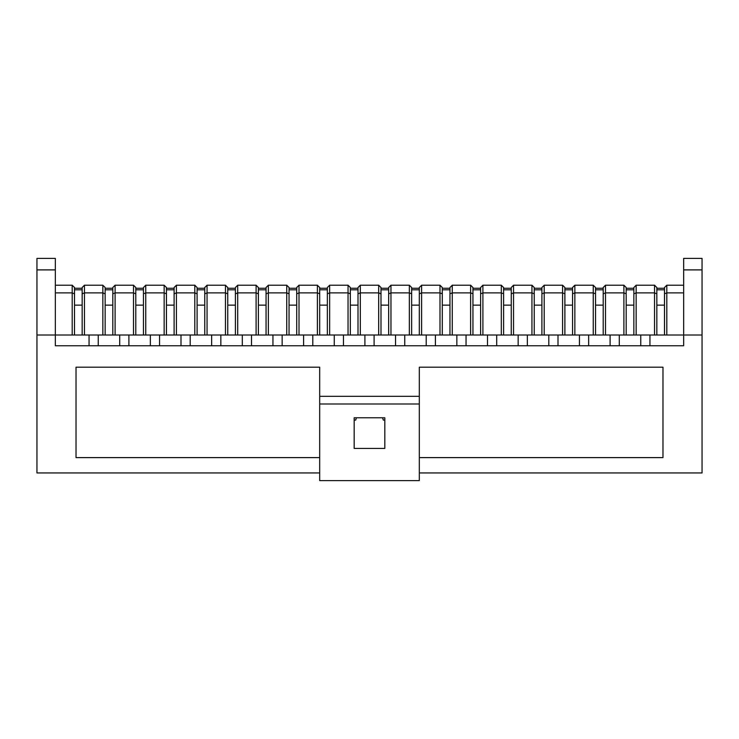 <?xml version="1.0" encoding="UTF-8"?>
<svg xmlns="http://www.w3.org/2000/svg" width="739" height="739" viewBox="0 0 739 739"><rect width="100%" height="100%" fill="white"/><g stroke="black" fill="none" stroke-linecap="round" stroke-linejoin="round"><path stroke-width="1.11" d="M656.842 335.016L656.842 289.808L664.5 289.808L664.5 335.016M656.842 288.275L664.5 288.275M656.842 289.808L664.5 289.808M626.192 335.016L626.192 289.808L633.859 289.808L633.859 335.016M626.192 288.275L633.859 288.275M626.192 289.808L633.859 289.808M595.542 335.016L595.542 289.808L603.209 289.808L603.209 335.016M595.542 288.275L603.209 288.275M595.542 289.808L603.209 289.808M564.892 335.016L564.892 289.808L572.559 289.808L572.559 335.016M564.892 288.275L572.559 288.275M564.892 289.808L572.559 289.808M534.242 335.016L534.242 289.808L541.909 289.808L541.909 335.016M534.242 288.275L541.909 288.275M534.242 289.808L541.909 289.808M503.592 335.016L503.592 289.808L511.259 289.808L511.259 335.016M503.592 288.275L511.259 288.275M503.592 289.808L511.259 289.808M472.942 335.016L472.942 289.808L480.609 289.808L480.609 335.016M472.942 288.275L480.609 288.275M472.942 289.808L480.609 289.808M442.291 335.016L442.291 289.808L449.959 289.808L449.959 335.016M442.291 288.275L449.959 288.275M442.291 289.808L449.959 289.808M411.641 335.016L411.641 289.808L419.309 289.808L419.309 335.016M411.641 288.275L419.309 288.275M411.641 289.808L419.309 289.808M380.991 335.016L380.991 289.808L388.659 289.808L388.659 335.016M384.825 420.075L383.292 420.075L382.599 417.775M380.991 288.275L388.659 288.275M380.991 289.808L388.659 289.808M350.341 335.016L350.341 289.808L358.009 289.808L358.009 335.016M356.401 417.775L355.708 420.075L354.175 420.075M350.341 288.275L358.009 288.275M350.341 289.808L358.009 289.808M319.691 335.016L319.691 289.808L327.359 289.808L327.359 335.016M319.691 288.275L327.359 288.275M319.691 289.808L327.359 289.808M289.041 335.016L289.041 289.808L296.708 289.808L296.708 335.016M289.041 288.275L296.708 288.275M289.041 289.808L296.708 289.808M258.391 335.016L258.391 289.808L266.058 289.808L266.058 335.016M258.391 288.275L266.058 288.275M258.391 289.808L266.058 289.808M227.741 335.016L227.741 289.808L235.408 289.808L235.408 335.016M227.741 288.275L235.408 288.275M227.741 289.808L235.408 289.808M197.091 335.016L197.091 289.808L204.758 289.808L204.758 335.016M197.091 288.275L204.758 288.275M197.091 289.808L204.758 289.808M166.441 335.016L166.441 289.808L174.108 289.808L174.108 335.016M166.441 288.275L174.108 288.275M166.441 289.808L174.108 289.808M135.791 335.016L135.791 289.808L143.458 289.808L143.458 335.016M135.791 288.275L143.458 288.275M135.791 289.808L143.458 289.808M105.141 335.016L105.141 289.808L112.808 289.808L112.808 335.016M105.141 288.275L112.808 288.275M105.141 289.808L112.808 289.808M74.5 335.016L74.5 289.808L82.158 289.808L82.158 335.016M74.5 288.275L82.158 288.275M74.5 289.808L82.158 289.808M150.35 345.75L150.35 335.016L36.95 335.016L36.95 472.942L319.691 472.942M128.9 345.75L128.9 335.016M181 345.75L181 335.016L150.35 335.016M159.55 345.75L159.55 335.016M98.25 345.75L98.25 335.016M119.709 345.75L119.709 335.016M419.309 396.316L419.309 403.984L319.691 403.984L319.691 396.316L419.309 396.316L419.309 367.2L662.975 367.2L662.975 457.617L419.309 457.617M702.05 335.016L683.658 335.016L683.658 258.391L702.05 258.391L702.05 472.942L419.309 472.942M55.342 269.892L36.95 269.892L36.95 258.391L55.342 258.391L55.342 345.75L683.658 345.75L683.658 335.016L181 335.016M319.691 396.316L319.691 367.2L76.025 367.2L76.025 457.617L319.691 457.617M683.658 292.875L666.8 292.875L666.8 285.217L664.5 287.508L664.5 293.826L666.8 292.875L666.8 335.016M636.15 335.016L636.15 285.217L633.859 287.508L633.859 293.826L636.15 292.875L654.542 292.875L656.842 293.826L656.842 287.508L654.542 285.217L654.542 335.016M605.5 335.016L605.5 285.217L603.209 287.508L603.209 293.826L605.5 292.875L623.892 292.875L626.192 293.826L626.192 287.508L623.892 285.217L623.892 335.016M574.85 335.016L574.85 285.217L572.559 287.508L572.559 293.826L574.85 292.875L593.241 292.875L595.542 293.826L595.542 287.508L593.241 285.217L593.241 335.016M544.2 335.016L544.2 285.217L541.909 287.508L541.909 293.826L544.2 292.875L562.591 292.875L564.892 293.826L564.892 287.508L562.591 285.217L562.591 335.016M513.55 335.016L513.55 285.217L511.259 287.508L511.259 293.826L513.55 292.875L531.941 292.875L534.242 293.826L534.242 287.508L531.941 285.217L531.941 335.016M482.9 335.016L482.9 285.217L480.609 287.508L480.609 293.826L482.9 292.875L501.291 292.875L503.592 293.826L503.592 287.508L501.291 285.217L501.291 335.016M452.259 335.016L452.259 285.217L449.959 287.508L449.959 293.826L452.259 292.875L470.641 292.875L472.942 293.826L472.942 287.508L470.641 285.217L470.641 335.016M421.609 335.016L421.609 285.217L419.309 287.508L419.309 293.826L421.609 292.875L439.991 292.875L442.291 293.826L442.291 287.508L439.991 285.217L439.991 335.016M390.959 335.016L390.959 285.217L388.659 287.508L388.659 293.826L390.959 292.875L409.341 292.875L411.641 293.826L411.641 287.508L409.341 285.217L409.341 335.016M360.309 335.016L360.309 285.217L358.009 287.508L358.009 293.826L360.309 292.875L378.691 292.875L380.991 293.826L380.991 287.508L378.691 285.217L378.691 335.016M329.659 335.016L329.659 285.217L327.359 287.508L327.359 293.826L329.659 292.875L348.041 292.875L350.341 293.826L350.341 287.508L348.041 285.217L348.041 335.016M299.009 335.016L299.009 285.217L296.708 287.508L296.708 293.826L299.009 292.875L317.391 292.875L319.691 293.826L319.691 287.508L317.391 285.217L317.391 335.016M268.359 335.016L268.359 285.217L266.058 287.508L266.058 293.826L268.359 292.875L286.741 292.875L289.041 293.826L289.041 287.508L286.741 285.217L286.741 335.016M237.709 335.016L237.709 285.217L235.408 287.508L235.408 293.826L237.709 292.875L256.1 292.875L258.391 293.826L258.391 287.508L256.1 285.217L256.1 335.016M207.059 335.016L207.059 285.217L204.758 287.508L204.758 293.826L207.059 292.875L225.45 292.875L227.741 293.826L227.741 287.508L225.45 285.217L225.45 335.016M176.409 335.016L176.409 285.217L174.108 287.508L174.108 293.826L176.409 292.875L194.8 292.875L197.091 293.826L197.091 287.508L194.8 285.217L194.8 335.016M145.759 335.016L145.759 285.217L143.458 287.508L143.458 293.826L145.759 292.875L164.15 292.875L166.441 293.826L166.441 287.508L164.15 285.217L164.15 335.016M115.108 335.016L115.108 285.217L112.808 287.508L112.808 293.826L115.108 292.875L133.5 292.875L135.791 293.826L135.791 287.508L133.5 285.217L133.5 335.016M84.458 335.016L84.458 285.217L82.158 287.508L82.158 293.826L84.458 292.875L102.85 292.875L105.141 293.826L105.141 287.508L102.85 285.217L102.85 335.016M55.342 292.875L72.2 292.875L74.5 293.826L74.5 287.508L72.2 285.217L72.2 335.016M354.175 417.775L384.825 417.775L384.825 448.425L354.175 448.425L354.175 417.775M89.059 345.75L89.059 335.016M190.2 345.75L190.2 335.016M211.65 345.75L211.65 335.016M220.85 345.75L220.85 335.016M242.3 345.75L242.3 335.016M251.5 345.75L251.5 335.016M272.95 345.75L272.95 335.016M282.15 345.75L282.15 335.016M303.6 345.75L303.6 335.016M312.8 345.75L312.8 335.016M334.25 345.75L334.25 335.016M343.45 345.75L343.45 335.016M364.9 345.75L364.9 335.016M374.1 345.75L374.1 335.016M395.55 345.75L395.55 335.016M404.75 345.75L404.75 335.016M426.2 345.75L426.2 335.016M435.4 345.75L435.4 335.016M456.85 345.75L456.85 335.016M466.05 345.75L466.05 335.016M487.5 345.75L487.5 335.016M496.7 345.75L496.7 335.016M518.15 345.75L518.15 335.016M527.35 345.75L527.35 335.016M548.8 345.75L548.8 335.016M558 345.75L558 335.016M579.45 345.75L579.45 335.016M588.65 345.75L588.65 335.016M610.1 345.75L610.1 335.016M619.291 345.75L619.291 335.016M640.75 345.75L640.75 335.016M649.941 345.75L649.941 335.016M419.309 403.984L419.309 480.609L319.691 480.609L319.691 403.984M36.95 269.892L36.95 335.016M55.342 285.217L72.2 285.217M666.8 285.217L683.658 285.217M636.15 285.217L654.542 285.217M605.5 285.217L623.892 285.217M574.85 285.217L593.241 285.217M544.2 285.217L562.591 285.217M513.55 285.217L531.941 285.217M482.9 285.217L501.291 285.217M452.259 285.217L470.641 285.217M421.609 285.217L439.991 285.217M390.959 285.217L409.341 285.217M360.309 285.217L378.691 285.217M329.659 285.217L348.041 285.217M299.009 285.217L317.391 285.217M268.359 285.217L286.741 285.217M237.709 285.217L256.1 285.217M207.059 285.217L225.45 285.217M176.409 285.217L194.8 285.217M145.759 285.217L164.15 285.217M115.108 285.217L133.5 285.217M84.458 285.217L102.85 285.217M656.842 305.133L664.5 305.133M626.192 305.133L633.859 305.133M595.542 305.133L603.209 305.133M564.892 305.133L572.559 305.133M534.242 305.133L541.909 305.133M503.592 305.133L511.259 305.133M472.942 305.133L480.609 305.133M442.291 305.133L449.959 305.133M411.641 305.133L419.309 305.133M380.991 305.133L388.659 305.133M350.341 305.133L358.009 305.133M319.691 305.133L327.359 305.133M289.041 305.133L296.708 305.133M258.391 305.133L266.058 305.133M227.741 305.133L235.408 305.133M197.091 305.133L204.758 305.133M166.441 305.133L174.108 305.133M135.791 305.133L143.458 305.133M105.141 305.133L112.808 305.133M74.5 305.133L82.158 305.133M702.05 269.892L683.658 269.892"/></g></svg>

